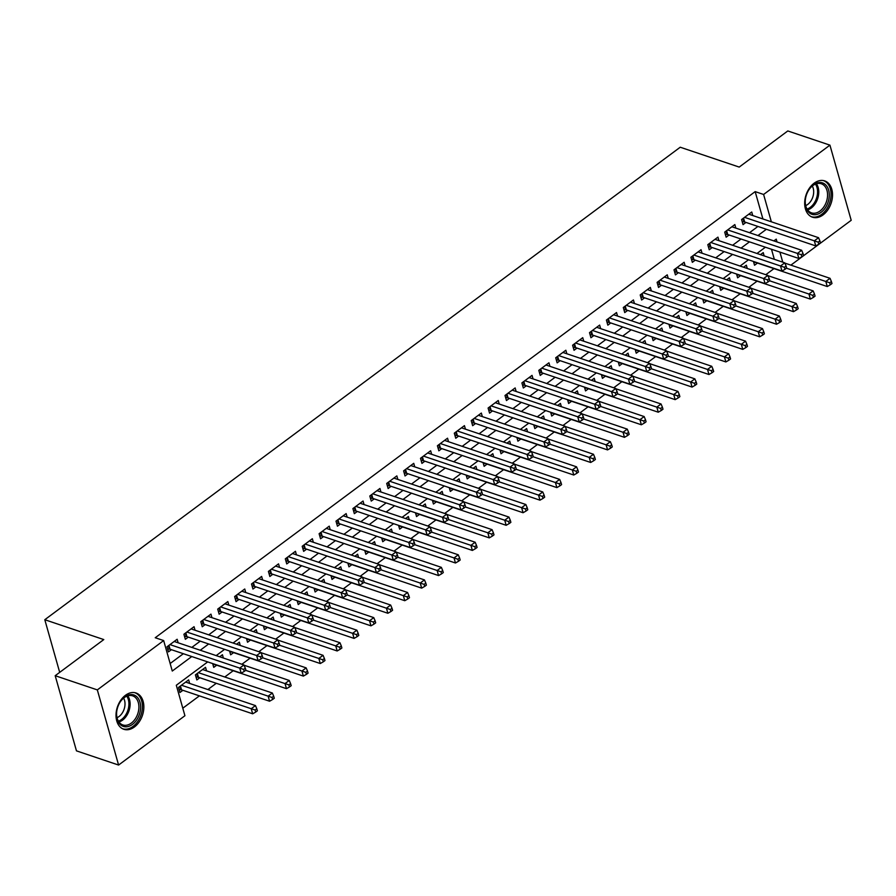 <?xml version="1.0" encoding="UTF-8"?>
<svg xmlns="http://www.w3.org/2000/svg" width="896" height="896" viewBox="0 0 896 896"><rect width="100%" height="100%" fill="white"/><g stroke="black" fill="none" stroke-linecap="round" stroke-linejoin="round"><path stroke-width="1.34" d="M125.451 695.296A19.152 13.205 -71.4 0 1 136.046 692.989A19.152 13.205 -71.4 0 1 143.83 708.109A19.152 13.205 -71.4 0 1 134.411 726.981A19.152 13.205 -71.4 0 1 123.827 729.288A19.152 13.205 -71.4 0 1 116.043 714.157A19.152 13.205 -71.4 0 1 125.451 695.296M814.117 183.21A19.152 13.205 -71.4 0 1 824.712 180.902A19.152 13.205 -71.4 0 1 832.496 196.034A19.152 13.205 -71.4 0 1 823.077 214.894A19.152 13.205 -71.4 0 1 812.482 217.202A19.152 13.205 -71.4 0 1 804.698 202.07A19.152 13.205 -71.4 0 1 814.117 183.21M207.704 661.909L176.31 685.261L184.923 715.725L118.597 765.05L76.462 750.859L55.194 675.707L103.79 639.576L44.8 619.718L680.232 147.224L739.211 167.082L787.797 130.95L829.931 145.141L851.2 220.293L790.888 265.138M182.795 708.198L199.394 695.867M207.872 689.562L216.294 683.301M224.773 676.995L233.195 670.734M241.898 664.261L250.096 658.168M258.798 651.694L266.997 645.602M275.688 639.128L283.898 633.035M292.589 626.562L300.798 620.469M309.49 613.995L317.699 607.902M326.39 601.429L334.589 595.336M343.291 588.862L351.49 582.77M360.192 576.296L368.39 570.192M377.093 563.73L385.291 557.626M393.994 551.163L402.192 545.059M410.894 538.597L419.093 532.493M427.795 526.03L435.994 519.926M444.685 513.464L452.894 507.36M461.586 500.898L469.795 494.794M478.486 488.331L486.696 482.227M495.387 475.765L503.586 469.661M512.288 463.198L520.486 457.094M529.189 450.632L537.387 444.528M546.09 438.066L554.288 431.962M562.99 425.499L571.189 419.395M579.891 412.933L588.09 406.829M596.792 400.366L604.99 394.262M613.693 387.8L621.891 381.696M630.582 375.234L638.792 369.13M647.483 362.667L655.693 356.563M664.384 350.101L672.594 343.997M681.285 337.534L689.483 331.43M698.186 324.968L706.384 318.864M715.086 312.402L723.285 306.298M731.987 299.835L740.186 293.731M748.888 287.269L757.086 281.165M765.789 274.702L773.987 268.598M178.147 642.802L177.15 639.262L167.003 646.811L168.448 651.885L171.405 649.69M195.048 630.235L194.051 626.696L183.904 634.245L185.349 639.318L188.306 637.123M211.949 617.669L210.952 614.13L200.805 621.678L202.25 626.752L205.206 624.557M228.85 605.102L227.842 601.563L217.706 609.112L219.139 614.186L222.096 611.99M245.75 592.536L244.742 588.997L234.606 596.546L236.04 601.619L238.997 599.424M262.64 579.97L261.643 576.43L251.507 583.979L252.941 589.053L255.898 586.858M279.541 567.403L278.544 563.864L268.408 571.413L269.842 576.486L272.798 574.291M296.442 554.837L295.445 551.298L285.309 558.846L286.742 563.92L289.699 561.725M313.342 542.27L312.346 538.731L302.21 546.28L303.643 551.354L306.6 549.158M330.243 529.704L329.246 526.165L319.11 533.702L320.544 538.787L323.501 536.592M347.144 517.138L346.147 513.598L336 521.136L337.445 526.221L340.402 524.026M364.045 504.571L363.048 501.032L352.901 508.57L354.346 513.654L357.302 511.448M380.946 492.005L379.949 488.466L369.802 496.003L371.246 501.088L374.203 498.882M397.846 479.438L396.85 475.899L386.702 483.437L388.136 488.522L391.104 486.315M414.747 466.872L413.739 463.333L403.603 470.87L405.037 475.955L407.994 473.749M431.648 454.306L430.64 450.766L420.504 458.304L421.938 463.389L424.894 461.182M448.538 441.739L447.541 438.2L437.405 445.738L438.838 450.822L441.795 448.616M465.438 429.173L464.442 425.634L454.306 433.171L455.739 438.256L458.696 436.05M482.339 416.606L481.342 413.067L471.206 420.605L472.64 425.69L475.597 423.483M499.24 404.04L498.243 400.501L488.107 408.038L489.541 413.123L492.498 410.917M516.141 391.474L515.144 387.934L505.008 395.472L506.442 400.557L509.398 398.35M533.042 378.896L532.045 375.368L521.898 382.906L523.342 387.99L526.299 385.784M549.942 366.33L548.946 362.802L538.798 370.339L540.243 375.424L543.2 373.218M566.843 353.763L565.846 350.235L555.699 357.773L557.144 362.858L560.101 360.651M583.744 341.197L582.736 337.669L572.6 345.206L574.034 350.291L576.99 348.085M600.645 328.63L599.637 325.102L589.501 332.64L590.934 337.725L593.891 335.518M617.534 316.064L616.538 312.536L606.402 320.074L607.835 325.158L610.792 322.952M634.435 303.498L633.438 299.97L623.302 307.507L624.736 312.592L627.693 310.386M651.336 290.931L650.339 287.403L640.203 294.941L641.637 300.026L644.594 297.819M668.237 278.365L667.24 274.837L657.104 282.374L658.538 287.459L661.494 285.253M685.138 265.798L684.141 262.27L674.005 269.808L675.438 274.893L678.395 272.686M702.038 253.232L701.042 249.704L690.894 257.242L692.339 262.326L695.296 260.12M718.939 240.666L717.942 237.138L707.795 244.675L709.24 249.76L712.197 247.554M735.84 228.099L734.843 224.571L724.696 232.109L726.141 237.194L729.098 234.987M753.458 261.453L754.533 265.25L757.49 263.043M736.557 274.019L737.632 277.816L740.589 275.61M719.656 286.586L720.731 290.382L723.688 288.176M702.755 299.152L703.83 302.949L706.787 300.742M685.854 311.718L686.93 315.515L689.886 313.309M668.954 324.285L670.029 328.082L672.986 325.875M652.053 336.851L653.128 340.648L656.085 338.442M635.163 349.418L636.227 353.214L639.195 351.008M618.262 361.984L619.338 365.781L622.294 363.574M601.362 374.55L602.437 378.347L605.394 376.141M584.461 387.117L585.536 390.914L588.493 388.707M567.56 399.683L568.635 403.48L571.592 401.274M550.659 412.25L551.734 416.046L554.691 413.84M533.758 424.816L534.834 428.613L537.79 426.406M516.858 437.382L517.933 441.179L520.89 438.973M499.957 449.949L501.032 453.746L503.989 451.539M483.056 462.515L484.131 466.312L487.088 464.106M466.166 475.082L467.23 478.878L470.187 476.672M449.266 487.648L450.341 491.445L453.298 489.238M432.365 500.214L433.44 504.011L436.397 501.805M415.464 512.781L416.539 516.578L419.496 514.371M398.563 525.347L399.638 529.144L402.595 526.938M381.662 537.914L382.738 541.71L385.694 539.504M364.762 550.48L365.837 554.277L368.794 552.07M347.861 563.046L348.936 566.843L351.893 564.637M330.96 575.613L332.035 579.41L334.992 577.203M314.059 588.179L315.134 591.976L318.091 589.77M297.158 600.746L298.234 604.542L301.19 602.347M280.269 613.312L281.333 617.109L284.301 614.914M263.368 625.878L264.443 629.675L267.4 627.48M246.467 638.445L247.542 642.242L250.499 640.046M229.566 651.011L230.642 654.808L233.598 652.613M212.666 663.578L213.741 667.374L216.698 665.179M206.539 670.858L205.542 667.318L195.406 674.867L196.84 679.941L199.797 677.746M774.334 259.325L771.49 249.267M764.154 255.898L763.235 252.627L760.491 254.666M747.264 268.464L746.334 265.194L743.602 267.232M730.363 281.03L729.434 277.76L726.701 279.798M713.462 293.597L712.533 290.326L709.8 292.365M696.562 306.163L695.632 302.893L692.899 304.931M679.661 318.73L678.731 315.459L675.998 317.498M662.76 331.296L661.83 328.026L659.098 330.064M645.859 343.862L644.941 340.592L642.197 342.63M628.958 356.429L628.04 353.158L625.296 355.197M612.058 368.995L611.139 365.725L608.395 367.763M595.157 381.562L594.238 378.291L591.494 380.33M578.256 394.128L577.338 390.858L574.594 392.896M561.366 406.694L560.437 403.424L557.704 405.462M544.466 419.261L543.536 415.99L540.803 418.029M527.565 431.827L526.635 428.557L523.902 430.595M510.664 444.394L509.734 441.123L507.002 443.162M493.763 456.96L492.834 453.69L490.101 455.728M476.862 469.526L475.933 466.256L473.2 468.294M459.962 482.093L459.043 478.822L456.299 480.861M443.061 494.659L442.142 491.389L439.398 493.427M426.16 507.226L425.242 503.955L422.498 505.994M409.259 519.792L408.341 516.522L405.597 518.56M392.37 532.358L391.44 529.088L388.707 531.126M375.469 544.925L374.539 541.654L371.806 543.693M358.568 557.491L357.638 554.221L354.906 556.259M341.667 570.058L340.738 566.787L338.005 568.826M324.766 582.624L323.837 579.354L321.104 581.392M307.866 595.19L306.936 591.92L304.203 593.958M290.965 607.757L290.046 604.486L287.302 606.525M274.064 620.323L273.146 617.053L270.402 619.091M257.163 632.89L256.245 629.619L253.501 631.658M240.262 645.456L239.344 642.186L236.6 644.224M223.362 658.022L222.443 654.752L219.699 656.79M189.638 683.424L188.642 679.885L178.506 687.434L179.939 692.507L182.896 690.312M762.91 218.96L755.171 191.621L155.232 637.739L163.666 640.573L172.278 671.037L191.778 656.544M170.15 663.522L183.355 653.71M191.822 647.405L200.245 641.144M208.723 634.838L217.146 628.578M225.624 622.272L234.046 616.011M242.525 609.706L250.947 603.445M259.426 597.139L267.848 590.878M276.326 584.573L284.749 578.312M293.227 572.006L301.65 565.746M310.128 559.44L318.55 553.179M327.029 546.874L335.451 540.613M343.93 534.307L352.352 528.046M360.819 521.741L369.242 515.48M377.72 509.174L386.142 502.914M394.621 496.608L403.043 490.347M411.522 484.042L419.944 477.781M428.422 471.475L436.845 465.214M445.323 458.909L453.746 452.648M462.224 446.342L470.646 440.082M479.125 433.776L487.547 427.515M496.026 421.21L504.448 414.949M512.926 408.643L521.349 402.382M529.827 396.077L538.25 389.816M546.717 383.51L555.139 377.25M563.618 370.944L572.04 364.683M580.518 358.378L588.941 352.117M597.419 345.811L605.842 339.55M614.32 333.245L622.742 326.984M631.221 320.678L639.643 314.418M648.122 308.112L656.544 301.851M665.022 295.546L673.445 289.285M681.923 282.979L690.346 276.718M698.824 270.413L707.246 264.152M715.714 257.846L724.136 251.586M732.614 245.28L741.037 239.008M749.515 232.714L757.938 226.442M752.741 215.533L751.744 212.005L741.597 219.542L743.03 224.627L745.998 222.421M44.8 619.718L59.696 672.37M55.194 675.707L97.328 689.898L163.666 640.573M118.597 765.05L97.328 689.898M755.171 191.621L763.605 194.466L829.931 145.141M771.344 221.805L763.605 194.466M200.256 650.238L208.678 643.978M217.157 637.672L225.579 631.411M234.058 625.106L242.48 618.845M250.947 612.539L259.37 606.278M267.848 599.973L276.27 593.712M284.749 587.406L293.171 581.146M301.65 574.84L310.072 568.579M318.55 562.274L326.973 556.013M335.451 549.707L343.874 543.446M352.352 537.141L360.774 530.88M369.253 524.574L377.675 518.314M386.154 512.008L394.576 505.747M403.054 499.442L411.477 493.181M419.955 486.875L428.378 480.614M436.845 474.309L445.267 468.048M453.746 461.742L462.168 455.482M470.646 449.176L479.069 442.915M487.547 436.61L495.97 430.349M504.448 424.043L512.87 417.782M521.349 411.477L529.771 405.216M538.25 398.91L546.672 392.65M555.15 386.344L563.573 380.083M572.051 373.778L580.474 367.517M588.952 361.211L597.374 354.95M605.842 348.645L614.264 342.384M622.742 336.078L631.165 329.818M639.643 323.512L648.066 317.251M656.544 310.946L664.966 304.685M673.445 298.379L681.867 292.118M690.346 285.813L698.768 279.552M707.246 273.246L715.669 266.986M724.147 260.68L732.57 254.419M741.048 248.114L749.47 241.853M757.949 235.547L766.371 229.286M777.045 241.976L776.25 239.142L773.875 240.912M765.397 247.218L756.974 253.478M748.496 259.784L740.074 266.045M731.595 272.35L723.173 278.611M714.694 284.917L706.272 291.178M697.794 297.483L689.371 303.744M680.904 310.05L672.482 316.31M664.003 322.616L655.581 328.877M647.102 335.182L638.68 341.443M630.202 347.749L621.779 354.01M613.301 360.315L604.878 366.576M596.4 372.882L587.978 379.142M579.499 385.448L571.077 391.709M562.598 398.014L554.176 404.275M545.698 410.581L537.275 416.842M528.797 423.147L520.374 429.408M511.896 435.714L503.474 441.974M495.006 448.28L486.584 454.541M478.106 460.846L469.683 467.107M461.205 473.413L452.782 479.674M444.304 485.979L435.882 492.24M427.403 498.546L418.981 504.806M410.502 511.112L402.08 517.373M393.602 523.678L385.179 529.939M376.701 536.245L368.278 542.506M359.8 548.811L351.378 555.072M342.899 561.378L334.477 567.638M326.01 573.944L317.587 580.205M309.109 586.51L300.686 592.771M292.208 599.077L283.786 605.338M275.307 611.643L266.885 617.904M258.406 624.21L249.984 630.47M241.506 636.776L233.083 643.037M224.605 649.342L216.182 655.603M782.757 262.158L779.912 252.101M743.546 218.098L744.643 221.973L815.763 245.918L814.33 240.845L744.554 217.347M818.216 242.155L818.787 244.194L820.478 242.928L819.907 240.901L818.216 242.155L814.33 240.845L818.552 237.698L748.776 214.2M744.643 221.973A2.453 1.254 -15.8 0 0 743.893 221.85L742.235 221.805M815.763 245.918L818.787 244.194M819.907 240.901L818.552 237.698M753.738 262.427L755.384 262.472A2.453 1.254 164.2 0 1 756.134 262.595L827.254 286.541L825.821 281.456L830.043 278.32L784.874 263.11M786.486 268.218L829.707 282.778L830.29 284.816L831.981 283.55L831.398 281.523L829.707 282.778M830.043 278.32L831.398 281.523M830.29 284.816L827.254 286.541M813.366 184.89A16.576 11.424 -71.4 0 1 828.654 190.12A16.576 11.424 -71.4 0 1 821.128 212.307A16.576 11.424 -71.4 0 1 805.325 199.942A16.576 11.424 -71.4 0 1 808.573 190.31A16.576 11.424 -71.4 0 1 813.366 184.89M805.347 199.752A15.344 10.573 108.6 0 0 811.507 212.856A15.344 10.573 108.6 0 0 819.997 211.008A15.344 10.573 108.6 0 0 827.546 195.888A15.344 10.573 108.6 0 0 821.307 183.77A15.344 10.573 108.6 0 0 812.818 185.618A15.344 10.573 108.6 0 0 808.472 190.478M812.291 186.032A12.085 8.333 -71.4 0 1 807.722 204.434A12.085 8.333 -71.4 0 1 805.694 205.61M811.182 216.63L811.115 216.608A19.029 13.115 108.6 0 0 811.182 216.63A19.029 13.115 108.6 0 0 821.699 214.334A19.029 13.115 108.6 0 0 831.051 195.597A19.029 13.115 108.6 0 0 823.323 180.566A19.029 13.115 108.6 0 0 823.256 180.544L823.323 180.566M136.528 696.483A16.576 11.424 -71.4 0 1 137.648 718.312A16.576 11.424 -71.4 0 1 120.646 724.886A16.576 11.424 -71.4 0 1 116.659 712.029A16.576 11.424 -71.4 0 1 119.907 702.397A16.576 11.424 -71.4 0 1 136.528 696.483M116.682 711.838A15.344 10.573 108.6 0 0 120.389 723.542A15.344 10.573 108.6 0 0 122.842 724.942A15.344 10.573 108.6 0 0 137.032 715.669A15.344 10.573 108.6 0 0 135.094 697.245A15.344 10.573 108.6 0 0 132.642 695.856A15.344 10.573 108.6 0 0 119.806 702.565M123.626 698.118A12.085 8.333 -71.4 0 1 117.029 717.685M122.517 728.717L122.45 728.694A19.029 13.115 108.6 0 0 122.517 728.717A19.029 13.115 108.6 0 0 140.101 717.214A19.029 13.115 108.6 0 0 137.704 694.378A19.029 13.115 108.6 0 0 134.658 692.653A19.029 13.115 108.6 0 0 134.59 692.63L134.658 692.653M726.645 230.664L727.742 234.539L798.862 258.485L797.429 253.411L727.653 229.914M801.315 254.722L801.886 256.76L803.578 255.494L803.006 253.467L801.315 254.722L797.429 253.411L801.651 250.264L731.886 226.766M727.742 234.539A2.453 1.254 -15.8 0 0 726.992 234.416L725.334 234.371M798.862 258.485L801.886 256.76M803.006 253.467L801.651 250.264M709.744 243.23L710.842 247.106L781.962 271.051L780.528 265.978L710.752 242.48M784.414 267.288L784.997 269.326L786.677 268.061L786.106 266.034L784.414 267.288L780.528 265.978L784.75 262.83L714.986 239.333M710.842 247.106A2.453 1.254 -15.8 0 0 710.091 246.982L708.434 246.938M781.962 271.051L784.997 269.326M786.106 266.034L784.75 262.83M692.854 255.797L693.941 259.672L765.061 283.618L763.627 278.544L693.862 255.046M767.514 279.854L768.096 281.893L769.787 280.627L769.205 278.6L767.514 279.854L763.627 278.544L767.85 275.397L698.085 251.899M693.941 259.672A2.453 1.254 -15.8 0 0 693.19 259.549L691.544 259.504M765.061 283.618L768.096 281.893M769.205 278.6L767.85 275.397M675.954 268.363L677.051 272.238L748.16 296.184L746.726 291.11L676.962 267.613M750.613 292.421L751.195 294.459L752.886 293.194L752.304 291.166L750.613 292.421L746.726 291.11L750.949 287.963L681.184 264.466M677.051 272.238A2.453 1.254 -15.8 0 0 676.29 272.115L674.643 272.07M748.16 296.184L751.195 294.459M752.304 291.166L750.949 287.963M736.837 274.994L738.483 275.038A2.453 1.254 164.2 0 1 739.245 275.162L810.365 299.107L808.92 294.022L813.142 290.886L767.973 275.677M769.586 280.784L812.806 295.344L813.389 297.382L815.08 296.117L814.498 294.09L812.806 295.344M813.142 290.886L814.498 294.09M813.389 297.382L810.365 299.107M719.936 287.56L721.594 287.605A2.453 1.254 164.2 0 1 722.344 287.728L793.464 311.674L792.019 306.589L796.253 303.453L751.072 288.243M752.685 293.35L795.917 307.91L796.488 309.949L798.179 308.683L797.597 306.656L795.917 307.91M796.253 303.453L797.597 306.656M796.488 309.949L793.464 311.674M703.035 300.126L704.693 300.171A2.453 1.254 164.2 0 1 705.443 300.294L776.563 324.24L775.118 319.166L779.352 316.019L734.171 300.81M735.784 305.917L779.016 320.477L779.587 322.515L781.278 321.25L780.707 319.222L779.016 320.477M779.352 316.019L780.707 319.222M779.587 322.515L776.563 324.24M686.134 312.693L687.792 312.738A2.453 1.254 164.2 0 1 688.542 312.861L759.662 336.806L758.229 331.733L762.451 328.586L717.27 313.376M718.883 318.483L762.115 333.043L762.686 335.082L764.378 333.816L763.806 331.789L762.115 333.043M762.451 328.586L763.806 331.789M762.686 335.082L759.662 336.806M659.053 280.93L660.15 284.805L731.27 308.75L729.826 303.677L660.061 280.179M733.723 304.987L734.294 307.026L735.986 305.76L735.403 303.733L733.723 304.987L729.826 303.677L734.059 300.53L664.283 277.032M660.15 284.805A2.453 1.254 -15.8 0 0 659.4 284.682L657.742 284.637M731.27 308.75L734.294 307.026M735.403 303.733L734.059 300.53M669.234 325.259L670.891 325.304A2.453 1.254 164.2 0 1 671.642 325.427L742.762 349.373L741.328 344.299L745.55 341.152L700.37 325.942M701.982 331.05L745.214 345.61L745.786 347.648L747.477 346.382L746.906 344.355L745.214 345.61M745.55 341.152L746.906 344.355M745.786 347.648L742.762 349.373M642.152 293.496L643.25 297.371L714.37 321.317L712.925 316.243L643.16 292.746M716.822 317.554L717.394 319.592L719.085 318.326L718.514 316.299L716.822 317.554L712.925 316.243L717.158 313.096L647.382 289.598M643.25 297.371A2.453 1.254 -15.8 0 0 642.499 297.248L640.842 297.203M714.37 321.317L717.394 319.592M718.514 316.299L717.158 313.096M652.333 337.826L653.99 337.87A2.453 1.254 164.2 0 1 654.741 337.994L725.861 361.939L724.427 356.866L728.65 353.718L683.469 338.509M685.082 343.616L728.314 358.176L728.885 360.214L730.576 358.949L730.005 356.922L728.314 358.176M728.65 353.718L730.005 356.922M728.885 360.214L725.861 361.939M625.251 306.062L626.349 309.938L697.469 333.883L696.024 328.81L626.259 305.312M699.922 330.12L700.493 332.158L702.184 330.893L701.613 328.866L699.922 330.12L696.024 328.81L700.258 325.662L630.482 302.165M626.349 309.938A2.453 1.254 -15.8 0 0 625.598 309.814L623.941 309.77M697.469 333.883L700.493 332.158M701.613 328.866L700.258 325.662M635.432 350.392L637.09 350.437A2.453 1.254 164.2 0 1 637.84 350.56L708.96 374.506L707.526 369.432L711.749 366.285L666.568 351.075M668.181 356.182L711.413 370.742L711.984 372.781L713.675 371.515L713.104 369.488L711.413 370.742M711.749 366.285L713.104 369.488M711.984 372.781L708.96 374.506M608.35 318.629L609.448 322.504L680.568 346.45L679.134 341.376L609.358 317.878M683.021 342.686L683.592 344.725L685.283 343.459L684.712 341.432L683.021 342.686L679.134 341.376L683.357 338.229L613.581 314.731M609.448 322.504A2.453 1.254 -15.8 0 0 608.698 322.381L607.04 322.336M680.568 346.45L683.592 344.725M684.712 341.432L683.357 338.229M618.531 362.958L620.189 363.003A2.453 1.254 164.2 0 1 620.939 363.126L692.059 387.072L690.626 381.998L694.848 378.851L649.667 363.642M651.28 368.749L694.512 383.309L695.083 385.347L696.774 384.082L696.203 382.054L694.512 383.309M694.848 378.851L696.203 382.054M695.083 385.347L692.059 387.072M591.45 331.195L592.547 335.07L663.667 359.016L662.234 353.942L592.458 330.445M666.12 355.253L666.691 357.291L668.382 356.026L667.811 353.998L666.12 355.253L662.234 353.942L666.456 350.795L596.68 327.309M592.547 335.07A2.453 1.254 -15.8 0 0 591.797 334.947L590.139 334.902M663.667 359.016L666.691 357.291M667.811 353.998L666.456 350.795M601.63 375.525L603.288 375.57A2.453 1.254 164.2 0 1 604.038 375.693L675.158 399.638L673.725 394.565L677.947 391.418L632.778 376.208M634.379 381.315L677.611 395.875L678.194 397.914L679.874 396.648L679.302 394.621L677.611 395.875M677.947 391.418L679.302 394.621M678.194 397.914L675.158 399.638M574.549 343.762L575.646 347.637L646.766 371.582L645.333 366.509L575.557 343.011M649.219 367.819L649.79 369.858L651.482 368.592L650.91 366.565L649.219 367.819L645.333 366.509L649.555 363.362L579.779 339.875M575.646 347.637A2.453 1.254 -15.8 0 0 574.896 347.514L573.238 347.469M646.766 371.582L649.79 369.858M650.91 366.565L649.555 363.362M584.741 388.091L586.387 388.136A2.453 1.254 164.2 0 1 587.138 388.259L658.258 412.205L656.824 407.131L661.046 403.984L615.877 388.774M617.478 393.882L660.71 408.442L661.293 410.48L662.984 409.214L662.402 407.187L660.71 408.442M661.046 403.984L662.402 407.187M661.293 410.48L658.258 412.205M557.648 356.328L558.746 360.203L629.866 384.149L628.432 379.075L558.656 355.578M632.318 380.386L632.89 382.424L634.581 381.158L634.01 379.131L632.318 380.386L628.432 379.075L632.654 375.928L562.89 352.442M558.746 360.203A2.453 1.254 -15.8 0 0 557.995 360.08L556.338 360.035M629.866 384.149L632.89 382.424M634.01 379.131L632.654 375.928M567.84 400.658L569.486 400.702A2.453 1.254 164.2 0 1 570.248 400.826L641.357 424.771L639.923 419.698L644.146 416.55L598.976 401.341M600.589 406.448L643.81 421.008L644.392 423.046L646.083 421.781L645.501 419.754L643.81 421.008M644.146 416.55L645.501 419.754M644.392 423.046L641.357 424.771M540.747 368.894L541.845 372.77L612.965 396.715L611.531 391.642L541.755 368.144M615.418 392.952L616 394.99L617.68 393.725L617.109 391.698L615.418 392.952L611.531 391.642L615.754 388.494L545.989 365.008M541.845 372.77A2.453 1.254 -15.8 0 0 541.094 372.646L539.437 372.602M612.965 396.715L616 394.99M617.109 391.698L615.754 388.494M550.939 413.224L552.597 413.269A2.453 1.254 164.2 0 1 553.347 413.392L624.467 437.338L623.022 432.264L627.256 429.117L582.075 413.907M583.688 419.014L626.92 433.574L627.491 435.613L629.182 434.347L628.6 432.32L626.92 433.574M627.256 429.117L628.6 432.32M627.491 435.613L624.467 437.338M523.846 381.461L524.944 385.336L596.064 409.282L594.63 404.208L524.854 380.71M598.517 405.518L599.099 407.557L600.79 406.291L600.208 404.264L598.517 405.518L594.63 404.208L598.853 401.061L529.088 377.574M524.944 385.336A2.453 1.254 -15.8 0 0 524.194 385.213L522.547 385.168M596.064 409.282L599.099 407.557M600.208 404.264L598.853 401.061M534.038 425.79L535.696 425.835A2.453 1.254 164.2 0 1 536.446 425.958L607.566 449.904L606.122 444.83L610.355 441.683L565.174 426.474M566.787 431.581L610.019 446.141L610.59 448.179L612.282 446.914L611.71 444.886L610.019 446.141M610.355 441.683L611.71 444.886M610.59 448.179L607.566 449.904M506.957 394.027L508.043 397.902L579.163 421.848L577.73 416.774L507.965 393.277M581.616 418.085L582.198 420.123L583.89 418.869L583.307 416.83L581.616 418.085L577.73 416.774L581.952 413.627L512.187 390.141M508.043 397.902A2.453 1.254 -15.8 0 0 507.293 397.779L505.646 397.734M579.163 421.848L582.198 420.123M583.307 416.83L581.952 413.627M517.138 438.357L518.795 438.402A2.453 1.254 164.2 0 1 519.546 438.525L590.666 462.47L589.221 457.397L593.454 454.25L548.274 439.04M549.886 444.147L593.118 458.707L593.69 460.746L595.381 459.48L594.81 457.453L593.118 458.707M593.454 454.25L594.81 457.453M593.69 460.746L590.666 462.47M490.056 406.594L491.154 410.469L562.274 434.414L560.829 429.341L491.064 405.843M564.726 430.651L565.298 432.69L566.989 431.435L566.406 429.397L564.726 430.651L560.829 429.341L565.051 426.194L495.286 402.707M491.154 410.469A2.453 1.254 -15.8 0 0 490.392 410.346L488.746 410.301M562.274 434.414L565.298 432.69M566.406 429.397L565.051 426.194M500.237 450.923L501.894 450.968A2.453 1.254 164.2 0 1 502.645 451.091L573.765 475.037L572.331 469.963L576.554 466.816L531.373 451.606M532.986 456.714L576.218 471.274L576.789 473.312L578.48 472.046L577.909 470.019L576.218 471.274M576.554 466.816L577.909 470.019M576.789 473.312L573.765 475.037M473.155 419.16L474.253 423.035L545.373 446.981L543.928 441.907L474.163 418.41M547.826 443.218L548.397 445.256L550.088 444.002L549.506 441.963L547.826 443.218L543.928 441.907L548.162 438.76L478.386 415.274M474.253 423.035A2.453 1.254 -15.8 0 0 473.502 422.912L471.845 422.867M545.373 446.981L548.397 445.256M549.506 441.963L548.162 438.76M483.336 463.49L484.994 463.534A2.453 1.254 164.2 0 1 485.744 463.658L556.864 487.603L555.43 482.53L559.653 479.382L514.472 464.173M516.085 469.28L559.317 483.84L559.888 485.878L561.579 484.613L561.008 482.586L559.317 483.84M559.653 479.382L561.008 482.586M559.888 485.878L556.864 487.603M456.254 431.726L457.352 435.602L528.472 459.547L527.027 454.474L457.262 430.976M530.925 455.784L531.496 457.822L533.187 456.568L532.616 454.53L530.925 455.784L527.027 454.474L531.261 451.326L461.485 427.84M457.352 435.602A2.453 1.254 -15.8 0 0 456.602 435.478L454.944 435.434M528.472 459.547L531.496 457.822M532.616 454.53L531.261 451.326M466.435 476.056L468.093 476.101A2.453 1.254 164.2 0 1 468.843 476.224L539.963 500.17L538.53 495.096L542.752 491.949L497.571 476.739M499.184 481.846L542.416 496.406L542.987 498.445L544.678 497.179L544.107 495.152L542.416 496.406M542.752 491.949L544.107 495.152M542.987 498.445L539.963 500.17M439.354 444.293L440.451 448.168L511.571 472.114L510.138 467.04L440.362 443.542M514.024 468.35L514.595 470.389L516.286 469.134L515.715 467.096L514.024 468.35L510.138 467.04L514.36 463.893L444.584 440.406M440.451 448.168A2.453 1.254 -15.8 0 0 439.701 448.045L438.043 448M511.571 472.114L514.595 470.389M515.715 467.096L514.36 463.893M449.534 488.622L451.192 488.667A2.453 1.254 164.2 0 1 451.942 488.79L523.062 512.736L521.629 507.662L525.851 504.515L480.67 489.306M482.283 494.413L525.515 508.973L526.086 511.011L527.778 509.757L527.206 507.718L525.515 508.973M525.851 504.515L527.206 507.718M526.086 511.011L523.062 512.736M422.453 456.859L423.55 460.734L494.67 484.68L493.237 479.606L423.461 456.109M497.123 480.917L497.694 482.955L499.386 481.701L498.814 479.662L497.123 480.917L493.237 479.606L497.459 476.459L427.683 452.973M423.55 460.734A2.453 1.254 -15.8 0 0 422.8 460.611L421.142 460.566M494.67 484.68L497.694 482.955M498.814 479.662L497.459 476.459M432.634 501.189L434.291 501.234A2.453 1.254 164.2 0 1 435.042 501.357L506.162 525.302L504.728 520.229L508.95 517.082L463.77 501.872M465.382 506.979L508.614 521.539L509.197 523.578L510.877 522.323L510.306 520.285L508.614 521.539M508.95 517.082L510.306 520.285M509.197 523.578L506.162 525.302M405.552 469.426L406.65 473.301L477.77 497.246L476.336 492.173L406.56 468.675M480.222 493.483L480.794 495.522L482.485 494.267L481.914 492.229L480.222 493.483L476.336 492.173L480.558 489.026L410.782 465.539M406.65 473.301A2.453 1.254 -15.8 0 0 405.899 473.178L404.242 473.133M477.77 497.246L480.794 495.522M481.914 492.229L480.558 489.026M415.744 513.755L417.39 513.8A2.453 1.254 164.2 0 1 418.141 513.923L489.261 537.869L487.827 532.795L492.05 529.648L446.88 514.438M448.482 519.546L491.714 534.106L492.296 536.144L493.987 534.89L493.405 532.851L491.714 534.106M492.05 529.648L493.405 532.851M492.296 536.144L489.261 537.869M388.651 481.992L389.749 485.867L460.869 509.813L459.435 504.739L389.659 481.242M463.322 506.05L463.893 508.088L465.584 506.834L465.013 504.795L463.322 506.05L459.435 504.739L463.658 501.592L393.882 478.106M389.749 485.867A2.453 1.254 -15.8 0 0 388.998 485.744L387.341 485.699M460.869 509.813L463.893 508.088M465.013 504.795L463.658 501.592M398.843 526.322L400.49 526.366A2.453 1.254 164.2 0 1 401.24 526.49L472.36 550.435L470.926 545.362L475.149 542.214L429.979 527.005M431.592 532.112L474.813 546.672L475.395 548.71L477.086 547.456L476.504 545.418L474.813 546.672M475.149 542.214L476.504 545.418M475.395 548.71L472.36 550.435M371.75 494.558L372.848 498.434L443.968 522.379L442.534 517.306L372.758 493.808M446.421 518.616L446.992 520.654L448.683 519.4L448.112 517.362L446.421 518.616L442.534 517.306L446.757 514.158L376.992 490.672M372.848 498.434A2.453 1.254 -15.8 0 0 372.098 498.31L370.44 498.266M443.968 522.379L446.992 520.654M448.112 517.362L446.757 514.158M381.942 538.888L383.589 538.933A2.453 1.254 164.2 0 1 384.35 539.056L455.47 563.002L454.026 557.928L458.248 554.781L413.078 539.571M414.691 544.678L457.912 559.238L458.494 561.277L460.186 560.022L459.603 557.984L457.912 559.238M458.248 554.781L459.603 557.984M458.494 561.277L455.47 563.002M354.85 507.125L355.947 511L427.067 534.946L425.634 529.872L355.858 506.374M429.52 531.182L430.102 533.221L431.782 531.966L431.211 529.928L429.52 531.182L425.634 529.872L429.856 526.725L360.091 503.238M355.947 511A2.453 1.254 -15.8 0 0 355.197 510.877L353.539 510.832M427.067 534.946L430.102 533.221M431.211 529.928L429.856 526.725M365.042 551.454L366.699 551.499A2.453 1.254 164.2 0 1 367.45 551.622L438.57 575.568L437.125 570.494L441.358 567.347L396.178 552.138M397.79 557.245L441.022 571.805L441.594 573.843L443.285 572.589L442.702 570.55L441.022 571.805M441.358 567.347L442.702 570.55M441.594 573.843L438.57 575.568M337.96 519.691L339.046 523.566L410.166 547.512L408.733 542.438L338.968 518.941M412.619 543.749L413.202 545.787L414.893 544.533L414.31 542.494L412.619 543.749L408.733 542.438L412.955 539.291L343.19 515.805M339.046 523.566A2.453 1.254 -15.8 0 0 338.296 523.443L336.65 523.398M410.166 547.512L413.202 545.787M414.31 542.494L412.955 539.291M348.141 564.021L349.798 564.066A2.453 1.254 164.2 0 1 350.549 564.189L421.669 588.134L420.224 583.061L424.458 579.914L379.277 564.704M380.89 569.811L424.122 584.371L424.693 586.41L426.384 585.155L425.813 583.117L424.122 584.371M424.458 579.914L425.813 583.117M424.693 586.41L421.669 588.134M321.059 532.258L322.157 536.133L393.266 560.078L391.832 555.005L322.067 531.507M395.718 556.315L396.301 558.354L397.992 557.099L397.41 555.061L395.718 556.315L391.832 555.005L396.054 551.858L326.29 528.371M322.157 536.133A2.453 1.254 -15.8 0 0 321.395 536.01L319.749 535.965M393.266 560.078L396.301 558.354M397.41 555.061L396.054 551.858M304.158 544.824L305.256 548.699L376.376 572.645L374.931 567.571L305.166 544.074M378.829 568.882L379.4 570.92L381.091 569.666L380.509 567.627L378.829 568.882L374.931 567.571L379.165 564.424L309.389 540.938M305.256 548.699A2.453 1.254 -15.8 0 0 304.506 548.576L302.848 548.531M376.376 572.645L379.4 570.92M380.509 567.627L379.165 564.424M287.258 557.39L288.355 561.266L359.475 585.211L358.03 580.138L288.266 556.64M361.928 581.448L362.499 583.486L364.19 582.232L363.619 580.194L361.928 581.448L358.03 580.138L362.264 576.99L292.488 553.504M288.355 561.266A2.453 1.254 -15.8 0 0 287.605 561.142L285.947 561.098M359.475 585.211L362.499 583.486M363.619 580.194L362.264 576.99M331.24 576.587L332.898 576.632A2.453 1.254 164.2 0 1 333.648 576.755L404.768 600.701L403.334 595.627L407.557 592.48L362.376 577.27M363.989 582.378L407.221 596.938L407.792 598.976L409.483 597.722L408.912 595.683L407.221 596.938M407.557 592.48L408.912 595.683M407.792 598.976L404.768 600.701M314.339 589.154L315.997 589.198A2.453 1.254 164.2 0 1 316.747 589.322L387.867 613.267L386.434 608.194L390.656 605.046L345.475 589.837M347.088 594.944L390.32 609.504L390.891 611.542L392.582 610.288L392.011 608.25L390.32 609.504M390.656 605.046L392.011 608.25M390.891 611.542L387.867 613.267M297.438 601.72L299.096 601.765A2.453 1.254 164.2 0 1 299.846 601.888L370.966 625.834L369.533 620.76L373.755 617.613L328.574 602.403M330.187 607.51L373.419 622.07L373.99 624.109L375.682 622.854L375.11 620.816L373.419 622.07M373.755 617.613L375.11 620.816M373.99 624.109L370.966 625.834M270.357 569.957L271.454 573.832L342.574 597.778L341.13 592.704L271.365 569.206M345.027 594.014L345.598 596.053L347.29 594.798L346.718 592.76L345.027 594.014L341.13 592.704L345.363 589.557L275.587 566.07M271.454 573.832A2.453 1.254 -15.8 0 0 270.704 573.709L269.046 573.664M342.574 597.778L345.598 596.053M346.718 592.76L345.363 589.557M280.538 614.286L282.195 614.331A2.453 1.254 164.2 0 1 282.946 614.454L354.066 638.4L352.632 633.326L356.854 630.179L311.674 614.97M313.286 620.077L356.518 634.637L357.09 636.675L358.781 635.421L358.21 633.382L356.518 634.637M356.854 630.179L358.21 633.382M357.09 636.675L354.066 638.4M253.456 582.523L254.554 586.398L325.674 610.344L324.24 605.27L254.464 581.773M328.126 606.581L328.698 608.619L330.389 607.365L329.818 605.326L328.126 606.581L324.24 605.27L328.462 602.123L258.686 578.637M254.554 586.398A2.453 1.254 -15.8 0 0 253.803 586.275L252.146 586.23M325.674 610.344L328.698 608.619M329.818 605.326L328.462 602.123M263.637 626.853L265.294 626.898A2.453 1.254 164.2 0 1 266.045 627.021L337.165 650.966L335.731 645.893L339.954 642.746L294.773 627.536M296.386 632.643L339.618 647.203L340.189 649.242L341.88 647.987L341.309 645.949L339.618 647.203M339.954 642.746L341.309 645.949M340.189 649.242L337.165 650.966M236.555 595.09L237.653 598.965L308.773 622.91L307.339 617.837L237.563 594.339M311.226 619.147L311.797 621.186L313.488 619.931L312.917 617.893L311.226 619.147L307.339 617.837L311.562 614.69L241.786 591.203M237.653 598.965A2.453 1.254 -15.8 0 0 236.902 598.842L235.245 598.797M308.773 622.91L311.797 621.186M312.917 617.893L311.562 614.69M246.736 639.419L248.394 639.464A2.453 1.254 164.2 0 1 249.144 639.587L320.264 663.533L318.83 658.459L323.053 655.312L277.883 640.102M279.485 645.21L322.717 659.77L323.299 661.808L324.979 660.554L324.408 658.515L322.717 659.77M323.053 655.312L324.408 658.515M323.299 661.808L320.264 663.533M219.654 607.656L220.752 611.531L291.872 635.477L290.438 630.403L220.662 606.906M294.325 631.714L294.896 633.752L296.587 632.498L296.016 630.459L294.325 631.714L290.438 630.403L294.661 627.256L224.885 603.77M220.752 611.531A2.453 1.254 -15.8 0 0 220.002 611.408L218.344 611.363M291.872 635.477L294.896 633.752M296.016 630.459L294.661 627.256M229.846 651.986L231.493 652.03A2.453 1.254 164.2 0 1 232.243 652.154L303.363 676.099L301.93 671.026L306.152 667.878L260.982 652.669M262.584 657.776L305.816 672.336L306.398 674.374L308.09 673.12L307.507 671.082L305.816 672.336M306.152 667.878L307.507 671.082M306.398 674.374L303.363 676.099M202.754 620.222L203.851 624.098L274.971 648.043L273.538 642.97L203.762 619.472M277.424 644.291L277.995 646.318L279.686 645.064L279.115 643.026L277.424 644.291L273.538 642.97L277.76 639.822L207.995 616.336M203.851 624.098A2.453 1.254 -15.8 0 0 203.101 623.974L201.443 623.93M274.971 648.043L277.995 646.318M279.115 643.026L277.76 639.822M212.946 664.552L214.592 664.597A2.453 1.254 164.2 0 1 215.354 664.72L286.462 688.666L285.029 683.592L289.251 680.445L244.082 665.235M245.694 670.342L288.915 684.902L289.498 686.941L291.189 685.686L290.606 683.648L288.915 684.902M289.251 680.445L290.606 683.648M289.498 686.941L286.462 688.666M185.853 632.789L186.95 636.664L258.07 660.61L256.637 655.536L186.861 632.038M260.523 656.858L261.106 658.885L262.786 657.63L262.214 655.592L260.523 656.858L256.637 655.536L260.859 652.389L191.094 628.902M186.95 636.664A2.453 1.254 -15.8 0 0 186.2 636.541L184.542 636.496M258.07 660.61L261.106 658.885M262.214 655.592L260.859 652.389M196.045 677.118L197.702 677.163A2.453 1.254 164.2 0 1 198.453 677.286L269.573 701.232L268.128 696.158L272.35 693.011L202.586 669.525M198.363 672.661L272.026 697.469L272.597 699.507L274.288 698.253L273.706 696.214L272.026 697.469M272.35 693.011L273.706 696.214M272.597 699.507L269.573 701.232M168.952 645.355L170.05 649.23L241.17 673.176L239.736 668.102L169.96 644.605M243.622 669.424L244.205 671.451L245.896 670.197L245.314 668.158L243.622 669.424L239.736 668.102L243.958 664.955L174.194 641.469M170.05 649.23A2.453 1.254 -15.8 0 0 169.299 649.107L167.653 649.062M241.17 673.176L244.205 671.451M245.314 668.158L243.958 664.955M179.144 689.685L180.802 689.73A2.453 1.254 164.2 0 1 181.552 689.853L252.672 713.798L251.227 708.725L255.461 705.578L185.685 682.091M181.462 685.227L255.125 710.035L255.696 712.074L257.387 710.819L256.816 708.781L255.125 710.035M255.461 705.578L256.816 708.781M255.696 712.074L252.672 713.798M742.952 218.534L743.893 221.85M816.413 183.758A15.344 10.573 -71.4 0 1 811.216 208.051A15.344 10.573 -71.4 0 1 807.61 209.91M807.061 209.059A14.84 10.226 108.6 0 0 810.264 207.357A14.84 10.226 108.6 0 0 815.461 184.106M127.758 695.845A15.344 10.573 -71.4 0 1 128.99 710.819A15.344 10.573 -71.4 0 1 118.955 721.997M118.395 721.146A14.84 10.226 108.6 0 0 127.826 710.427A14.84 10.226 108.6 0 0 126.795 696.181M726.051 231.101L726.992 234.416M709.162 243.667L710.091 246.982M692.261 256.234L693.19 259.549M675.36 268.8L676.29 272.115M658.459 281.366L659.4 284.682M641.558 293.933L642.499 297.248M624.658 306.499L625.598 309.814M607.757 319.066L608.698 322.381M590.856 331.632L591.797 334.947M573.955 344.198L574.896 347.514M557.054 356.765L557.995 360.08M540.154 369.331L541.094 372.646M523.264 381.898L524.194 385.213M506.363 394.464L507.293 397.779M489.462 407.03L490.392 410.346M472.562 419.597L473.502 422.912M455.661 432.163L456.602 435.478M438.76 444.73L439.701 448.045M421.859 457.296L422.8 460.611M404.958 469.862L405.899 473.178M388.058 482.429L388.998 485.744M371.157 494.995L372.098 498.31M354.267 507.562L355.197 510.877M337.366 520.128L338.296 523.443M320.466 532.694L321.395 536.01M303.565 545.261L304.506 548.576M286.664 557.827L287.605 561.142M269.763 570.394L270.704 573.709M252.862 582.96L253.803 586.275M235.962 595.526L236.902 598.842M219.061 608.093L220.002 611.408M202.16 620.659L203.101 623.974M185.259 633.226L186.2 636.541M197.702 677.163L196.762 673.848M198.453 677.286L197.355 673.411M168.37 645.792L169.299 649.107M180.802 689.73L179.861 686.414M181.552 689.853L180.454 685.978"/></g></svg>
